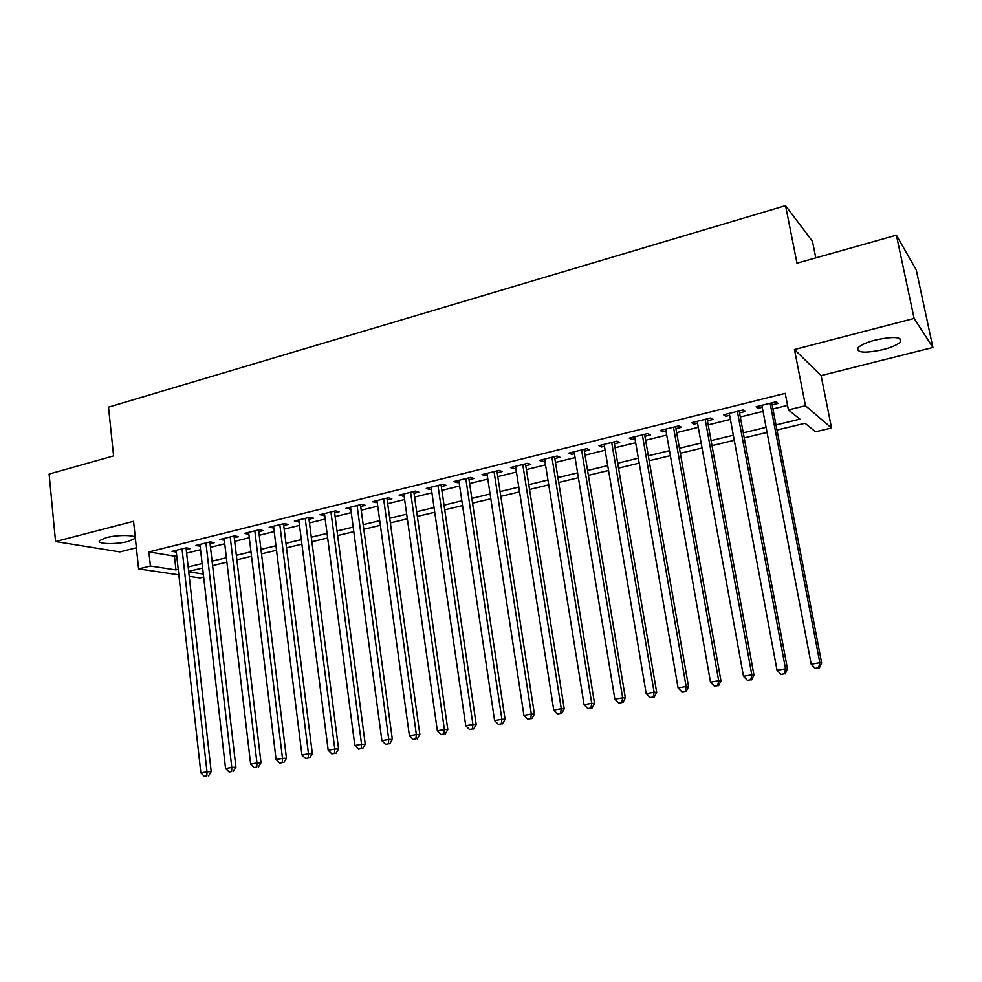 <?xml version="1.0" encoding="UTF-8"?>
<svg xmlns="http://www.w3.org/2000/svg" width="982" height="982" viewBox="0 0 982 982"><rect width="100%" height="100%" fill="white"/><g stroke="black" fill="none" stroke-linecap="round" stroke-linejoin="round"><path stroke-width="1.47" d="M128.077 541.45L134.816 538.541C138.523 535.03 118.405 534.368 106.228 537.694L99.599 540.566C96.04 544.126 116.121 544.679 128.077 541.45M882.916 349.666C891.779 347.321 897.646 344.719 900.506 341.883C902.237 336.801 893.853 336.188 875.355 340.03C866.529 342.411 860.735 344.989 857.998 347.763C856.378 352.82 864.688 353.459 882.916 349.666M203.667 577.06L199.911 577.944L189.231 576.373M815.809 257.885L812.47 241.302L785.551 205.619L108.511 407.137L113.593 455.881L49.1 474.06L55.557 541.561L119.902 551.909L136.363 547.772M785.551 205.619L796.991 263.201L896.394 235.177L916.243 269.854L932.9 347.468L914.119 318.426L794.463 349.531L805.473 405.713L831.533 427.992L815.576 431.773L805.044 423.279L776.983 430.03M794.463 349.531L821.099 375.59L932.9 347.468M821.099 375.59L831.533 427.992M896.394 235.177L914.119 318.426M186.224 549.601L190.373 548.582L186.199 547.846L171.985 551.368L176.306 552.056M210.062 543.709L214.272 542.678L210.173 541.904L195.737 545.476L200.132 546.164M234.244 537.731L238.516 536.688L234.489 535.89L219.858 539.511L224.313 540.186M258.794 531.667L263.127 530.599L259.174 529.777L244.322 533.459L248.851 534.134M283.712 525.517L288.107 524.425L284.24 523.566L269.154 527.309L273.757 527.972M308.986 519.269L313.454 518.165L309.661 517.269L294.367 521.061L299.031 521.724M334.653 512.923L339.195 511.806L335.488 510.885L319.948 514.728L324.698 515.39M360.713 506.491L365.316 505.349L361.707 504.392L345.922 508.295L350.758 508.946M387.178 499.948L391.843 498.795L388.32 497.8L372.301 501.765L377.211 502.416M414.036 493.32L418.786 492.142L415.361 491.098L399.085 495.137L404.068 495.775M441.323 486.569L446.147 485.378L442.808 484.31L426.286 488.398L429.674 489.453L431.356 489.036M469.04 479.732L473.938 478.516L470.709 477.399L453.917 481.561L457.207 482.653L459.073 482.187M497.187 472.772L502.158 471.544L499.04 470.378L481.99 474.601L485.169 475.742L487.232 475.239M525.787 465.701L530.845 464.461L527.825 463.258L510.505 467.542L513.586 468.721L515.832 468.168M554.855 458.52L559.986 457.256L557.089 456.004L539.474 460.374L542.445 461.589L544.9 460.988M584.388 451.229L589.605 449.94L586.819 448.651L568.922 453.083L571.769 454.347L574.433 453.684M614.401 443.815L619.703 442.501L617.04 441.163L598.848 445.668L601.585 446.982L604.458 446.27M644.904 436.278L650.305 434.94L647.764 433.553L629.266 438.132L631.88 439.494L634.973 438.733M675.923 428.606L681.41 427.256L679.004 425.82L660.199 430.484L662.678 431.884L666.005 431.061M707.457 420.824L713.03 419.437L710.759 417.951L691.647 422.69L693.992 424.15L697.551 423.267M739.532 412.894L745.203 411.495L743.067 409.96L723.624 414.772L725.833 416.282L729.638 415.337M776.001 424.924L799.913 419.142L788.436 409.887L785.219 393.34L148.883 551.921L174.44 556.143L176.699 555.591M186.617 553.148L200.537 549.724M210.467 547.281L224.731 543.77M234.673 541.327L249.293 537.731M259.236 535.288L274.211 531.606M284.166 529.151L299.498 525.382M309.465 522.927L325.177 519.061M335.144 516.618L351.249 512.653M361.216 510.198L377.726 506.147M387.694 503.692L404.609 499.531M414.576 497.076L431.908 492.817M441.875 490.362L459.637 485.992M469.617 483.537L487.808 479.069M497.788 476.614L516.434 472.023M526.401 469.568L545.526 464.867M555.481 462.424L575.084 457.6M585.039 455.157L605.121 450.21M615.076 447.767L635.661 442.698M645.604 440.255L666.717 435.063M676.647 432.62L698.288 427.293M708.206 424.862L730.387 419.4M740.293 416.969L763.051 411.372M772.932 408.942L787.552 405.345M772.147 404.842L777.916 403.418L775.927 401.822L756.14 406.72L758.214 408.279L762.265 407.272M178.834 574.851L138.609 568.922L133.552 521.295L55.557 541.561M138.609 568.922L150.406 566.037L175.962 569.916L178.233 569.364M148.883 551.921L150.406 566.037M788.436 409.887L805.473 405.713M188.728 571.843L203.323 574.065M767.052 432.411L744.209 437.898M734.278 440.28L711.999 445.632M702.044 448.025L680.33 453.242M670.362 455.636L649.176 460.73M639.196 463.123L618.525 468.095M608.545 470.488L588.39 475.337M578.398 477.731L558.733 482.457M548.729 484.863L529.543 489.466M519.552 491.872L500.832 496.376M490.828 498.77L472.563 503.165M462.559 505.57L444.736 509.842M434.731 512.248L417.35 516.434M407.334 518.827L390.37 522.903M380.365 525.309L363.806 529.286M353.815 531.692L337.648 535.571M327.657 537.976L311.883 541.757M301.904 544.163L286.511 547.858M276.519 550.264L261.507 553.873M251.527 556.266L236.871 559.789M226.903 562.183L212.591 565.62M202.636 568.013L188.667 571.364M188.176 566.958L202.132 563.594M212.075 561.188L226.376 557.727M236.343 555.321L250.987 551.786M260.954 549.38L275.967 545.747M285.946 543.341L301.314 539.621M311.306 537.215L327.055 533.398M337.047 530.992L353.189 527.088M363.18 524.67L379.727 520.681M389.719 518.263L406.683 514.163M416.675 511.745L434.044 507.547M444.048 505.141L461.847 500.832M471.851 498.414L490.092 494.007M500.096 491.589L518.791 487.072M528.782 484.654L547.956 480.026M557.948 477.62L577.6 472.87M587.58 470.452L607.723 465.591M617.69 463.173L638.349 458.189M648.304 455.783L669.478 450.664M679.434 448.258L701.136 443.017M711.078 440.611L733.333 435.235M743.264 432.841L766.083 427.317M174.44 556.143L175.962 569.916M757.846 406.303L758.214 408.279M725.477 414.318L725.833 416.282M693.636 422.199L693.992 424.15M662.334 429.944L662.678 431.884M631.549 437.567L631.88 439.494M601.266 445.067L601.585 446.982M571.463 452.444L571.769 454.347M542.138 459.711L542.445 461.589M513.291 466.855L513.586 468.721M484.887 473.889L485.169 475.742M456.937 480.812L457.207 482.653M429.416 487.624L429.674 489.453M402.313 494.339L402.571 496.143M375.627 500.943L375.885 502.747M349.347 507.448L349.592 509.241M323.471 513.856L323.704 515.636M297.976 520.165L298.197 521.933M272.861 526.389L273.07 528.144M248.102 532.514L248.323 534.257M223.724 538.553L223.921 540.284M199.69 544.507L199.886 546.225M175.999 550.374L176.195 552.08M770.134 403.258L819.835 662.69L811.206 664.237L761.897 405.296M771.766 402.853L821.664 662.997L819.835 662.69L818.657 667.748L815.207 668.361L818.657 667.748M819.393 667.858L821.664 662.997M811.206 664.237L815.207 668.361M737.372 411.372L785.526 668.803L777.044 670.313L729.27 413.373M739.164 410.93L787.515 669.073L785.526 668.803L784.409 673.799L781.021 674.401L784.409 673.799M785.207 673.898L787.515 669.073M777.044 670.313L781.021 674.401M705.162 419.339L751.819 674.806L743.484 676.291L697.195 421.315M707.101 418.86L753.955 675.039L751.819 674.806L750.776 679.753L747.437 680.342L750.776 679.753M751.623 679.839L753.955 675.039M743.484 676.291L747.437 680.342M673.492 427.182L718.689 680.71L710.502 682.171L665.661 429.122M675.579 426.667L720.972 680.907L718.689 680.71L717.707 685.596L714.43 686.185L717.707 685.596M718.628 685.669L720.972 680.907M710.502 682.171L714.43 686.185M642.351 434.891L686.136 686.504L678.083 687.94L634.642 436.806M644.573 434.351L688.554 686.676L686.136 686.504L685.203 691.353L681.987 691.917L685.203 691.353M686.173 691.402L688.554 686.676M678.083 687.94L681.987 691.917M611.712 442.477L654.122 692.212L646.205 693.611L604.139 444.355M614.069 441.9L656.688 692.347L654.122 692.212L653.251 696.999L650.084 697.551L653.251 696.999M654.282 697.048L656.688 692.347M646.205 693.611L650.084 697.551M581.577 449.94L622.649 697.809L614.867 699.196L574.126 451.794M584.069 449.326L625.35 697.932L622.649 697.809L621.839 702.547L618.734 703.1L621.839 702.547M622.919 702.584L625.35 697.932M614.867 699.196L618.734 703.1M551.933 457.281L591.704 703.321L584.057 704.683L544.593 459.097M554.548 456.642L594.527 703.407L591.704 703.321L590.955 708.01L587.887 708.562L590.955 708.01M592.085 708.047L594.527 703.407M584.057 704.683L587.887 708.562M522.755 464.511L561.274 708.746L553.75 710.084L515.538 466.303M525.493 463.835L564.22 708.808L561.274 708.746L560.575 713.386L557.555 713.926L560.575 713.386M561.753 713.398L564.22 708.808M553.75 710.084L557.555 713.926M494.044 471.618L531.348 714.074L523.934 715.387L486.937 473.373M496.904 470.906L534.404 714.11L531.348 714.074L530.685 718.677L527.727 719.192L530.685 718.677M531.913 718.677L534.404 714.11M523.934 715.387L527.727 719.192M465.787 478.615L501.9 719.315L494.609 720.616L458.803 480.345M468.758 477.878L505.067 719.327L501.9 719.315L501.286 723.869L498.377 724.385L501.286 723.869M502.563 723.869L505.067 719.327M494.609 720.616L498.377 724.385M437.972 485.501L472.919 724.471L465.75 725.747L431.098 487.207M441.053 484.74L476.209 724.458L472.919 724.471L472.367 728.988L469.494 729.491L472.367 728.988M473.68 728.975L476.209 724.458M465.75 725.747L469.494 729.491M410.599 492.277L444.416 729.552L437.358 730.804L403.811 493.958M413.778 491.491L447.804 729.516L444.416 729.552L443.901 734.02L441.078 734.524L443.901 734.02M445.263 733.996L447.804 729.516M437.358 730.804L441.078 734.524M383.631 498.954L416.356 734.548L409.42 735.788L376.965 500.611M386.92 498.144L419.854 734.487L416.356 734.548L415.889 738.967L413.115 739.458L415.889 738.967M417.289 738.943L419.854 734.487M409.42 735.788L413.115 739.458M357.092 505.534L388.749 739.471L381.912 740.686L350.513 507.154M360.468 504.699L392.346 739.385L388.749 739.471L388.32 743.853L385.595 744.331L388.32 743.853M389.768 743.804L392.346 739.385M381.912 740.686L385.595 744.331M330.946 512.003L361.56 744.307L354.833 745.51L324.465 513.611M334.42 511.143L365.255 744.209L361.56 744.307L361.18 748.652L358.491 749.119L361.18 748.652M362.665 748.603L365.255 744.209M354.833 745.51L358.491 749.119M305.193 518.386L334.801 749.07L328.184 750.248L298.81 519.957M308.765 517.502L338.581 748.947L334.801 749.07L334.469 753.378L331.818 753.845L334.469 753.378M335.979 753.317L338.581 748.947M328.184 750.248L331.818 753.845M279.821 524.658L308.458 753.759L301.928 754.925L273.536 526.217M283.491 523.762L312.325 753.624L308.458 753.759L308.164 758.03L305.549 758.485L308.164 758.03M309.711 757.957L312.325 753.624M301.928 754.925L305.549 758.485M254.829 530.857L282.509 758.386L276.089 759.528L248.642 532.379M258.585 529.924L286.462 758.214L282.509 758.386L282.251 762.609L279.686 763.063L282.251 762.609M283.835 762.535L286.462 758.214M276.089 759.528L279.686 763.063M230.205 536.945L256.965 762.94L250.631 764.057L224.105 538.455M234.047 536L261.003 762.756L256.965 762.94L256.732 767.114L254.203 767.568L256.732 767.114M258.352 767.04L261.003 762.756M250.631 764.057L254.203 767.568M205.95 542.96L231.789 767.421L225.553 768.525L199.935 544.445M209.866 541.99L235.913 767.212L231.789 767.421L231.605 771.557L229.113 771.999L231.605 771.557M233.25 771.471L235.913 767.212M225.553 768.525L229.113 771.999M182.038 548.877L206.993 771.827L200.856 772.92L176.109 550.337M186.028 547.882L211.191 771.619L206.993 771.827L206.846 775.94L204.391 776.381L206.846 775.94M208.528 775.841L211.191 771.619M200.856 772.92L204.391 776.381M134.816 538.541L134.657 537.031M900.506 341.883L899.782 338.397"/></g></svg>
